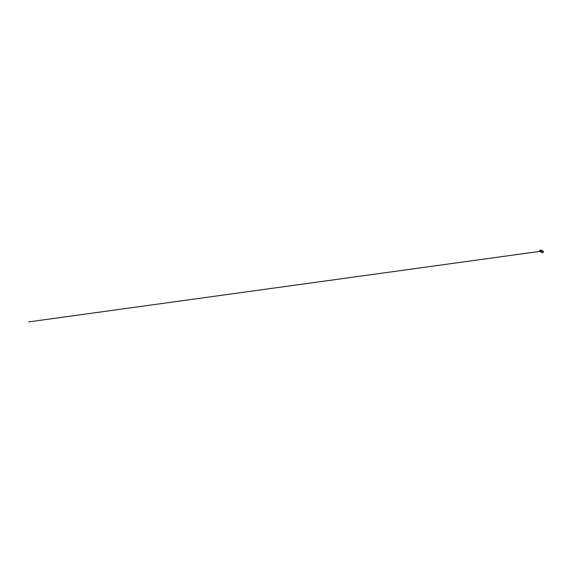<?xml version="1.0" encoding="UTF-8"?>
<svg xmlns="http://www.w3.org/2000/svg" width="572" height="572" viewBox="0 0 572 572"><rect width="100%" height="100%" fill="white"/><g stroke="black" fill="none" stroke-linecap="round" stroke-linejoin="round"><path stroke-width="0.86" d="M541.005 250.164L542.277 250.779A0.858 0.844 115.8 0 1 542.006 252.402A0.858 0.844 115.8 0 1 541.534 252.331L540.254 251.716A0.858 0.844 115.8 0 1 540.533 250.093A0.858 0.844 115.8 0 1 541.391 251.308A0.858 0.844 115.8 0 1 540.254 251.716M540.526 250.164A0.772 0.758 115.8 0 1 541.312 251.222A0.772 0.758 115.8 0 1 540.004 251.408A0.772 0.758 115.8 0 1 540.526 250.164M542.771 251.151L543.128 251.694L542.485 252.524C543.135 252.466 543.357 251.487 542.792 251.165L542.621 251.087A0.786 0.765 115.8 0 1 542.556 252.602A0.786 0.765 115.8 0 1 541.97 252.431A0.779 0.765 -64.2 0 0 543.221 251.852A0.779 0.765 -64.2 0 0 542.635 251.065L542.735 251.079A0.808 0.786 -64.2 0 0 542.692 251.072M542.649 252.667A0.808 0.786 -64.2 0 0 542.735 251.079L543.336 252.03L542.656 252.667L542.056 252.502A0.808 0.786 -64.2 0 0 542.649 252.667M542.714 251.115A0.751 0.736 115.8 0 1 543.093 252.13A0.751 0.736 115.8 0 1 542.063 252.459A0.751 0.729 -64.2 0 0 543.085 252.123A0.751 0.729 -64.2 0 0 542.728 251.122M542.106 252.388A0.794 0.779 -64.2 0 0 542.678 251.194A0.794 0.779 115.8 0 1 542.084 252.388M542.399 251.001L542.513 251.015C543.043 250.965 543.486 251.473 543.4 251.973L543.064 252.552L541.877 252.409M541.348 251.179L28.693 321.9L539.896 251.373"/></g></svg>
